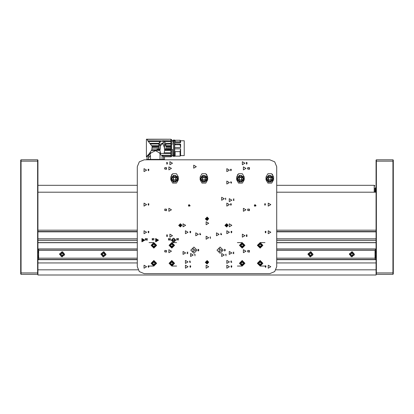 <?xml version="1.0" encoding="UTF-8"?>
<svg xmlns="http://www.w3.org/2000/svg" width="414" height="414" viewBox="0 0 414 414"><rect width="100%" height="100%" fill="white"/><g stroke="black" fill="none" stroke-linecap="round" stroke-linejoin="round"><path stroke-width="0.62" d="M173.507 155.602L173.507 140.217L173.507 142.649L172.928 142.328L172.783 140.77L171.577 140.77L171.577 149.573L172.612 149.573L172.912 156.156L173.507 156.156L173.507 143.927L171.577 143.927M184.204 155.121L184.204 141.252L184.204 155.121M21.047 274.316L20.7 273.975L20.7 160.125L21.047 159.778L21.047 274.316L37.607 274.316L37.607 159.778L21.047 159.778M37.607 159.778L37.948 160.125L37.948 275.01L376.052 275.01L376.052 160.125L376.393 159.778L376.393 274.316L392.953 274.316L392.953 159.778L376.393 159.778M374.913 188.07L374.913 192.21M392.953 159.778L393.3 160.125L393.3 273.975L392.953 274.316M374.913 188.375L375.498 187.723L375.498 192.21M161.755 159.431L163.799 159.431L163.96 159.778L163.799 159.431L161.75 159.431L161.755 159.778L161.75 159.431L160.389 159.431L161.75 159.431M148.745 159.431L148.745 159.778L148.745 159.431L160.389 159.431L158.174 159.778L159.271 159.431L150.111 159.431L150.111 159.778L150.111 159.431L147.705 159.431M164.472 147.896L162.868 143.332L160.29 145.909L160.182 149.03L158.878 149.03L158.878 144.196L160.767 141.122L164.596 141.598L165.781 144.196L170.884 143.943L170.884 149.03L170.884 139.492L171.577 139.492M374.22 185.312L369.034 185.312L374.22 185.312L374.22 192.21M174.682 140.889L174.092 139.854L173.58 140.336L173.575 141.567L173.575 156L174.097 156.518L174.682 155.483M174.372 155.56L174.61 140.377L174.372 140.812L174.092 139.854L173.818 140.812L173.575 140.449M266.166 178.755L268.67 182.196L272.722 180.882L272.722 176.623L268.67 175.308L266.166 178.755M236.844 178.755L239.344 182.196L243.396 180.882L243.396 176.623L239.344 175.308L236.844 178.755M200.272 178.755L202.777 182.196L206.824 180.882L206.824 176.623L202.777 175.308L200.272 178.755M170.946 178.755L173.45 182.196L177.502 180.882L177.502 176.623L173.45 175.308L170.946 178.755M178.02 178.755L175.634 182.036L171.779 180.783L171.779 176.726L175.634 175.474L178.02 178.755L175.634 182.036L171.779 180.783L171.779 176.726L175.634 175.474L178.02 178.755M207.347 178.755L204.961 182.036L201.106 180.783L201.106 176.726L204.961 175.474L207.347 178.755L204.961 182.036L201.106 180.783L201.106 176.726L204.961 175.474L207.347 178.755M243.913 178.755L241.533 182.036L237.672 180.783L237.672 176.726L241.533 175.474L243.913 178.755L241.533 182.036L237.672 180.783L237.672 176.726L241.533 175.474L243.913 178.755M273.24 178.755L270.854 182.036L266.999 180.783L266.999 176.726L270.854 175.474L273.24 178.755L270.854 182.036L266.999 180.783L266.999 176.726L270.854 175.474L273.24 178.755M64.688 254.31L62.1 251.722L59.512 254.31L62.1 256.897L64.688 254.31M106.087 254.31L103.5 251.722L100.912 254.31L103.5 256.897L106.087 254.31M313.087 254.31L310.5 251.722L307.912 254.31L310.5 256.897L313.087 254.31M354.487 254.31L351.9 251.722L349.312 254.31L351.9 256.897L354.487 254.31M354.167 255.138L351.072 256.577L349.633 253.482L352.728 252.038L354.167 255.138M312.767 255.138L309.672 256.577L308.233 253.482L311.328 252.038L312.767 255.138M105.767 255.138L102.672 256.577L101.233 253.482L104.328 252.038L105.767 255.138M64.367 255.138L61.272 256.577L59.833 253.482L62.928 252.038L64.367 255.138M174.568 245.336L171.81 242.578L169.052 245.336L171.81 248.1L174.568 245.336M156.632 245.336L153.868 242.578L151.11 245.336L153.868 248.1L156.632 245.336M156.632 263.278L153.868 260.52L151.11 263.278L153.868 266.036L156.632 263.278M174.568 263.278L171.81 260.52L169.052 263.278L171.81 266.036L174.568 263.278M262.89 245.336L260.132 242.578L257.368 245.336L260.132 248.1L262.89 245.336M244.948 263.278L242.19 260.52L239.432 263.278L242.19 266.036L244.948 263.278M262.89 263.278L260.132 260.52L257.368 263.278L260.132 266.036L262.89 263.278M244.948 245.336L242.19 242.578L239.432 245.336L242.19 248.1L244.948 245.336M223.213 250.17L220.108 247.065L217.003 250.17L220.108 253.275L223.213 250.17M196.997 250.17L193.892 247.065L190.787 250.17L193.892 253.275L196.997 250.17M244.607 245.336L242.19 247.753L239.773 245.336L242.19 242.925L244.607 245.336L242.19 247.753L239.773 245.336L242.19 242.925L244.607 245.336M174.227 263.278L171.81 265.695L169.393 263.278L171.81 260.861L174.227 263.278L171.81 265.695L169.393 263.278L171.81 260.861L174.227 263.278M174.227 245.336L171.81 247.753L169.393 245.336L171.81 242.925L174.227 245.336L171.81 247.753L169.393 245.336L171.81 242.925L174.227 245.336M156.285 245.336L153.868 247.753L151.457 245.336L153.868 242.925L156.285 245.336L153.868 247.753L151.457 245.336L153.868 242.925L156.285 245.336M156.285 263.278L153.868 265.695L151.457 263.278L153.868 260.861L156.285 263.278L153.868 265.695L151.457 263.278L153.868 260.861L156.285 263.278M262.543 245.336L260.132 247.753L257.715 245.336L260.132 242.925L262.543 245.336L260.132 247.753L257.715 245.336L260.132 242.925L262.543 245.336M257.715 263.278L260.132 260.861L262.543 263.278L260.132 265.695L257.715 263.278L260.132 260.861L262.543 263.278L260.132 265.695L257.715 263.278M244.607 263.278L242.19 265.695L239.773 263.278L242.19 260.861L244.607 263.278L242.19 265.695L239.773 263.278L242.19 260.861L244.607 263.278M354.037 255.091L352.681 252.167L349.763 253.528L351.119 256.447L354.037 255.091M312.637 255.091L311.281 252.167L308.363 253.528L309.719 256.447L312.637 255.091M105.637 255.091L104.281 252.167L101.363 253.528L102.719 256.447L105.637 255.091M64.237 255.091L62.881 252.167L59.963 253.528L61.319 256.447L64.237 255.091M244.327 245.336L242.19 243.199L240.053 245.336L242.19 247.479L244.327 245.336M173.947 263.278L171.81 261.141L169.673 263.278L171.81 265.415L173.947 263.278M173.947 245.336L171.81 243.199L169.673 245.336L171.81 247.479L173.947 245.336M156.011 245.336L153.868 243.199L151.731 245.336L153.868 247.479L156.011 245.336M156.011 263.278L153.868 261.141L151.731 263.278L153.868 265.415L156.011 263.278M262.269 245.336L260.132 243.199L257.989 245.336L260.132 247.479L262.269 245.336M257.989 263.278L260.132 265.415L262.269 263.278L260.132 261.141L257.989 263.278M244.327 263.278L242.19 261.141L240.053 263.278L242.19 265.415L244.327 263.278M177.606 178.755L174.568 175.717L171.536 178.755L174.568 181.787L177.606 178.755M206.933 178.755L203.895 175.717L200.857 178.755L203.895 181.787L206.933 178.755M243.499 178.755L240.467 175.717L237.429 178.755L240.467 181.787L243.499 178.755M272.826 178.755L269.788 175.717L266.756 178.755L269.788 181.787L272.826 178.755M190.093 205.489L188.8 204.744L188.8 206.239L190.093 205.489M255.992 205.489L254.698 204.744L254.698 206.239L255.992 205.489M146.623 204.63L144.036 203.134L144.036 206.12L146.623 204.63M229.423 204.63L226.836 203.134L226.836 206.12L229.423 204.63M270.823 204.63L268.236 203.134L268.236 206.12L270.823 204.63M229.423 170.128L226.836 168.633L226.836 171.624L229.423 170.128M146.623 170.128L144.036 168.633L144.036 171.624L146.623 170.128M265.995 179.79L267.894 183.076L271.688 183.076L273.587 179.79L273.587 177.026L271.688 173.74L267.894 173.74L265.995 177.026L265.995 179.79M170.775 179.79L172.674 183.076L176.467 183.076L178.367 179.79L178.367 177.026L176.467 173.74L172.674 173.74L170.775 177.026L170.775 179.79M224.248 254.998L221.661 253.503L221.661 256.494L224.248 254.998M208.723 237.75L206.136 236.254L206.136 239.24L208.723 237.75M224.248 198.761L221.661 197.271L221.661 200.257L224.248 198.761M193.198 254.998L190.611 253.503L190.611 256.494L193.198 254.998M219.073 234.298L216.486 232.803L216.486 235.794L219.073 234.298M229.423 261.896L226.836 260.406L226.836 263.392L229.423 261.896M188.023 261.896L185.436 260.406L185.436 263.392L188.023 261.896M198.373 234.298L195.786 232.803L195.786 235.794L198.373 234.298M229.423 182.548L226.836 181.053L226.836 184.044L229.423 182.548M158.526 240.161L155.68 238.521L155.68 241.807L158.526 240.161M144.729 240.161L141.883 238.521L141.883 241.807L144.729 240.161M146.623 266.73L144.036 265.234L144.036 268.22L146.623 266.73M146.623 232.228L144.036 230.733L144.036 233.724L146.623 232.228M188.023 266.73L185.436 265.234L185.436 268.22L188.023 266.73M229.423 266.73L226.836 265.234L226.836 268.22L229.423 266.73M270.823 266.73L268.236 265.234L268.236 268.22L270.823 266.73M196.303 166.676L193.716 165.186L193.716 168.172L196.303 166.676M231.84 225.33L229.252 223.834L229.252 226.82L231.84 225.33M208.723 223.26L206.136 221.764L206.136 224.75L208.723 223.26M185.612 225.33L183.024 223.834L183.024 226.82L185.612 225.33M208.723 266.73L206.136 265.234L206.136 268.22L208.723 266.73M244.948 235.68L242.361 234.184L242.361 237.17L244.948 235.68M172.498 235.68L169.911 234.184L169.911 237.17L172.498 235.68M172.498 163.23L169.911 161.734L169.911 164.72L172.498 163.23M244.948 163.23L242.361 161.734L242.361 164.72L244.948 163.23M188.023 232.228L185.436 230.733L185.436 233.724L188.023 232.228M229.423 232.228L226.836 230.733L226.836 233.724L229.423 232.228M270.823 232.228L268.236 230.733L268.236 233.724L270.823 232.228M200.102 179.79L201.996 183.076L205.794 183.076L207.688 179.79L207.688 177.026L205.794 173.74L201.996 173.74L200.102 177.026L200.102 179.79M244.26 177.026L242.361 173.74L238.567 173.74L236.668 177.026L236.668 179.79L238.567 183.076L242.361 183.076L244.26 179.79L244.26 177.026M185.612 252.928L183.024 251.433L183.024 254.424L185.612 252.928M231.84 252.928L229.252 251.433L229.252 254.424L231.84 252.928M231.84 200.143L229.252 198.648L229.252 201.639L231.84 200.143M171.463 168.405L168.876 166.909L168.876 169.895L171.463 168.405M171.463 209.805L168.876 208.309L168.876 211.295L171.463 209.805M171.463 251.205L168.876 249.709L168.876 252.695L171.463 251.205M245.983 168.405L243.396 166.909L243.396 169.895L245.983 168.405M245.983 209.805L243.396 208.309L243.396 211.295L245.983 209.805M245.983 251.205L243.396 249.709L243.396 252.695L245.983 251.205M157.563 240.161L156.166 239.359L156.166 240.969L157.563 240.161M143.761 240.161L142.364 239.359L142.364 240.969L143.761 240.161M221.837 250.17L219.249 248.674L219.249 251.66L221.837 250.17M195.615 250.17L193.027 248.674L193.027 251.66L195.615 250.17M189.234 204.651L188.505 205.913L189.959 205.913L189.234 204.651L188.391 205.489L189.829 206.084L189.234 204.651M255.127 204.651L254.398 205.913L255.857 205.913L255.127 204.651L254.284 205.489L255.723 206.084L255.127 204.651M172.845 155.716L171.577 155.716L171.577 156.606L171.577 141.474L170.884 141.474M184.204 140.77L184.204 155.602L184.204 140.77L180.613 140.77L180.613 142.649L174.682 142.649L174.682 140.217L180.095 140.253L180.095 141.867L180.613 142.649M173.192 238.267L171.292 240.161L173.192 242.061L173.88 242.061L175.779 240.161L173.88 238.267L173.192 238.267M137.308 266.73L139.332 271.61L144.212 273.628L269.788 273.628L274.668 271.61L276.692 266.73L276.692 166.676L274.668 161.802L269.788 159.778L144.212 159.778L139.332 161.802L137.308 166.676L137.308 266.73M173.88 241.165L174.879 240.161L173.88 239.163L173.192 239.163L172.188 240.161L173.192 241.165L173.88 241.165M164.472 148.119L164.301 149.05L164.736 149.257L164.725 149.78L170.884 149.78L170.884 149.257L170.884 156.813L163.359 156.58M174.682 156.156L175.096 156.156L174.682 156.156L174.682 142.649M174.682 148.833L180.613 148.833L180.613 155.602L184.204 155.602M180.613 148.833L180.095 151.643L180.095 156.119L175.096 156.119L175.096 151.643L174.682 151.736M173.575 155.995L173.818 155.56M37.948 252.447L38.642 252.447M375.358 252.447L376.052 252.447M376.052 242.718L276.692 242.718M137.308 242.718L37.948 242.718M37.948 248.959L137.308 248.959M276.692 248.959L376.052 248.959M37.948 230.158L137.308 230.158M276.692 230.158L376.052 230.158M376.052 192.21L276.692 192.21M137.308 192.21L37.948 192.21M376.052 269.835L275.952 269.835L376.052 269.814M138.048 269.835L37.948 269.835L138.038 269.814M376.052 259.656L276.692 259.656M137.308 259.656L37.948 259.656M376.052 249.099L276.692 249.099M137.308 249.099L37.948 249.099M37.948 259.516L137.308 259.516M276.692 259.516L376.052 259.516M376.052 257.482L375.358 257.482M38.642 257.482L37.948 257.482M376.052 257.135L375.358 257.135M38.642 257.135L37.948 257.135M376.052 256.173L375.358 256.173M38.642 256.173L37.948 256.173M376.052 251.479L375.358 251.479M38.642 251.479L37.948 251.479M376.052 251.132L375.358 251.132M38.642 251.132L37.948 251.132M37.948 242.578L137.308 242.578M276.692 242.578L376.052 242.578M376.052 238.992L276.692 238.992M137.308 238.992L37.948 238.992M37.948 238.852L137.308 238.852M276.692 238.852L376.052 238.852M376.052 231.814L276.692 231.814M137.308 231.814L37.948 231.814M37.948 231.674L137.308 231.674M276.692 231.674L376.052 231.674M376.052 252.721L375.358 252.721M38.642 252.721L37.948 252.721M37.948 255.893L38.642 255.893M375.358 255.893L376.052 255.893M376.052 252.581L375.358 252.581M38.642 252.581L37.948 252.581M37.948 256.033L38.642 256.033M375.358 256.033L376.052 256.033M38.642 259.485L137.308 259.485L38.642 259.485L38.642 258.186L137.308 258.186M375.358 259.485L276.692 259.485L375.358 259.485L375.017 258.186L375.017 250.429L375.358 250.087L375.358 258.533M276.692 258.186L375.017 258.186M38.642 249.135L137.308 249.135L38.642 249.135L38.642 250.429L137.308 250.429M276.692 250.429L375.017 250.429M38.642 250.429L38.642 258.186M375.358 249.135L276.692 249.135L375.358 249.135L375.358 250.087M352.319 253.161L353.106 254.098L352.687 255.247L351.481 255.459L350.694 254.522L351.113 253.373L352.319 253.161M350.906 253.948L351.088 254.988L352.081 255.35L352.894 254.672L352.712 253.627L351.719 253.264L350.906 253.948M37.607 274.316L37.948 273.975M369.034 185.312L276.692 185.306M376.052 273.975L376.393 274.316L376.052 273.975M310.919 253.161L311.706 254.098L311.287 255.247L310.081 255.459L309.294 254.522L309.713 253.373L310.919 253.161M309.506 253.948L309.688 254.988L310.681 255.35L311.494 254.672L311.312 253.627L310.319 253.264L309.506 253.948M103.919 253.161L104.706 254.098L104.287 255.247L103.081 255.459L102.294 254.522L102.713 253.373L103.919 253.161M102.506 253.948L102.688 254.988L103.681 255.35L104.494 254.672L104.312 253.627L103.319 253.264L102.506 253.948M62.519 253.161L63.306 254.098L62.887 255.247L61.681 255.459L60.894 254.522L61.313 253.373L62.519 253.161M61.106 253.948L61.288 254.988L62.281 255.35L63.094 254.672L62.912 253.627L61.919 253.264L61.106 253.948M153.92 238.48L153.863 240.141L153.801 238.619L153.449 238.852L153.92 238.48M178.434 238.48L178.377 240.141L178.315 238.619L177.968 238.852L178.434 238.48M180.204 223.958L178.688 225.423L180.39 226.939L181.906 225.237L180.39 223.72L180.204 223.958M206.897 217.397L205.277 218.877L207.103 220.496L208.723 218.67L207.103 217.05L206.897 217.397M226.406 223.902L224.905 225.449L226.649 226.95L228.145 225.211L226.649 223.71L226.406 223.902M206.897 260.867L205.277 262.347L207.103 263.966L208.723 262.14L207.103 260.52L206.897 260.867M231.214 231.328L231.669 231.312L231.85 232.052L231.442 232.896L231.038 232.031L231.214 231.328M148.269 203.729L148.724 203.714L148.905 204.454L148.497 205.297L148.093 204.428L148.269 203.729M231.214 265.829L231.669 265.814L231.85 266.554L231.442 267.397L231.038 266.528L231.214 265.829M148.269 231.328L148.724 231.312L148.905 232.052L148.497 232.896L148.093 232.031L148.269 231.328M264.8 203.729L265.26 203.714L265.441 204.454L265.027 205.297L264.624 204.428L264.8 203.729M230.676 169.228L231.131 169.212L231.317 169.952L230.903 170.796L230.5 169.931L230.676 169.228M148.269 265.829L148.724 265.814L148.905 266.554L148.497 267.397L148.093 266.528L148.269 265.829M148.269 169.228L148.724 169.212L148.905 169.952L148.497 170.796L148.093 169.931L148.269 169.228M230.676 203.729L231.131 203.714L231.317 204.454L230.903 205.297L230.5 204.428L230.676 203.729M265.338 265.829L265.793 265.814L265.974 266.554L265.565 267.397L265.162 266.528L265.338 265.829M190.088 265.829L190.549 265.814L190.73 266.554L190.316 267.397L189.912 266.528L190.088 265.829M265.338 231.328L265.793 231.312L265.974 232.052L265.565 232.896L265.162 232.031L265.338 231.328M190.088 231.328L190.549 231.312L190.73 232.052L190.316 232.896L189.912 232.031L190.088 231.328M225.687 198.073L225.682 199.776L225.625 198.254L225.273 198.487L225.687 198.073M225.977 254.144L225.977 255.847L225.915 254.325L225.563 254.558L225.977 254.144M194.999 254.144L194.999 255.847L194.937 254.325L194.59 254.558L194.999 254.144M210.39 236.875L210.384 238.578L210.322 237.062L209.976 237.289L210.39 236.875M233.284 199.03L234.039 198.984L233.424 200.345L234.045 200.443L233.263 200.402L233.967 199.17L233.284 199.03M233.118 252.204L233.874 252.157L233.258 253.523L233.9 253.611L233.098 253.58L233.806 252.349L233.118 252.204M187.097 252.204L187.852 252.157L187.237 253.523L187.878 253.611L187.076 253.58L187.785 252.349L187.097 252.204M224.393 249.259L225.159 249.507L225.154 250.682L224.766 250.956L224.393 250.822L225.071 250.32L224.548 250.009L225.071 249.658L224.393 249.259M197.964 249.259L198.73 249.507L198.725 250.682L198.337 250.956L197.964 250.822L198.642 250.32L198.12 250.009L198.642 249.658L197.964 249.259M231.028 181.544L230.795 182.724L231.39 182.419L231.659 182.771L231.343 183.216L231.276 182.843L230.67 182.802L231.028 181.544M231.147 260.799L230.919 261.984L231.509 261.679L231.778 262.026L231.467 262.471L231.4 262.098L230.789 262.062L231.147 260.799M189.86 260.799L189.633 261.984L190.223 261.679L190.492 262.026L190.181 262.471L190.114 262.098L189.508 262.062L189.86 260.799M221.035 233.17L220.802 234.35L221.397 234.045L221.666 234.391L221.35 234.841L221.283 234.469L220.678 234.427L221.035 233.17M200.04 233.17L199.807 234.35L200.402 234.045L200.671 234.391L200.36 234.841L200.288 234.469L199.683 234.427L200.04 233.17M246.346 234.841L247.029 234.893L246.428 234.961L246.428 235.54L247.091 235.799L246.863 236.513L246.309 236.477L247.013 236.089L246.309 235.618L246.346 234.841M166.738 234.841L167.422 234.893L166.816 234.961L166.816 235.54L167.484 235.799L167.256 236.513L166.702 236.477L167.406 236.089L166.702 235.618L166.738 234.841M246.346 162.391L247.029 162.443L246.428 162.511L246.428 163.09L247.091 163.349L246.863 164.063L246.309 164.027L247.013 163.639L246.309 163.168L246.346 162.391M166.738 162.391L167.422 162.443L166.816 162.511L166.816 163.09L167.484 163.349L167.256 164.063L166.702 164.027L167.406 163.639L166.702 163.168L166.738 162.391M248.824 250.625L249.58 250.579L248.964 251.94L249.601 252.033L248.804 252.002L249.507 250.77L248.824 250.625M247.841 250.398L248.384 250.418L247.691 250.78L247.691 251.619L248.348 252.038L247.603 251.748L247.841 250.398M165.879 250.625L166.635 250.579L166.019 251.94L166.656 252.033L165.859 252.002L166.563 250.77L165.879 250.625M164.896 250.398L165.44 250.418L164.746 250.78L164.746 251.619L165.403 252.038L164.658 251.748L164.896 250.398M164.896 208.998L165.44 209.018L164.746 209.38L164.746 210.219L165.403 210.638L164.658 210.348L164.896 208.998M165.057 167.556L165.44 167.618L164.777 167.872L164.746 168.819L165.403 169.238L164.658 168.948L164.627 167.975L165.057 167.556M248.824 209.225L249.58 209.179L248.964 210.54L249.601 210.633L248.804 210.602L249.507 209.37L248.824 209.225M249.202 167.556L249.626 167.955L248.964 169.14L249.585 169.238L248.804 169.202L249.476 168.105L249.207 167.675L248.804 167.887L249.202 167.556M247.841 208.998L248.384 209.018L247.691 209.38L247.691 210.219L248.348 210.638L247.603 210.348L247.841 208.998M248.002 167.556L248.384 167.618L247.722 167.872L247.691 168.819L248.348 169.238L247.603 168.948L247.572 167.975L248.002 167.556M165.879 209.225L166.635 209.179L166.019 210.54L166.656 210.633L165.859 210.602L166.563 209.37L165.879 209.225M166.257 167.556L166.682 167.955L166.019 169.14L166.64 169.238L165.859 169.202L166.531 168.105L166.262 167.675L165.859 167.887L166.257 167.556M177.446 238.536L176.706 238.738L177.57 239.737L176.819 240.068L176.618 239.846L177.451 239.722L176.576 238.764L177.446 238.536M170.501 238.655L169.885 240.022L170.547 240.073L169.766 240.115L170.433 238.847L169.745 238.702L170.501 238.655M169.212 238.536L168.472 238.738L169.336 239.737L168.586 240.068L168.384 239.846L169.217 239.722L168.338 238.764L169.212 238.536M152.932 238.536L152.192 238.738L153.056 239.737L152.305 240.068L152.104 239.846L152.937 239.722L152.057 238.764L152.932 238.536M147.384 238.655L146.768 240.022L147.436 240.073L146.649 240.115L147.317 238.847L146.628 238.702L147.384 238.655M146.095 238.536L145.355 238.738L146.22 239.737L145.469 240.068L145.267 239.846L146.106 239.722L145.226 238.764L146.095 238.536M148.792 266.554L148.383 265.86L148.378 267.221L148.792 266.554M231.198 169.957L230.789 169.264L230.784 170.62L231.198 169.957M148.792 169.957L148.497 169.207L148.378 170.62L148.792 169.957M265.322 204.454L264.913 203.76L264.913 205.121L265.322 204.454M231.198 204.454L230.789 203.76L230.784 205.121L231.198 204.454M148.792 232.057L148.497 231.307L148.378 232.72L148.792 232.057M265.86 266.554L265.452 265.86L265.446 267.221L265.86 266.554M231.736 266.554L231.328 265.86L231.322 267.221L231.736 266.554M190.611 266.554L190.202 265.86L190.202 267.221L190.611 266.554M148.792 204.454L148.383 203.76L148.378 205.121L148.792 204.454M265.86 232.057L265.565 231.307L265.446 232.72L265.86 232.057M231.736 232.057L231.442 231.307L231.322 232.72L231.736 232.057M190.611 232.057L190.202 231.364L190.202 232.72L190.611 232.057M206.897 262.14L206.897 261.074L205.83 262.14L206.897 262.14M207.103 262.14L208.17 262.14L207.103 261.074L207.103 262.14M207.103 262.347L207.103 263.413L208.17 262.347L207.103 262.347M206.897 262.347L205.83 262.347L206.897 263.413L206.897 262.347M226.406 225.211L226.406 224.155L225.356 225.211L226.406 225.211M226.649 225.211L227.7 225.211L226.649 224.155L226.649 225.211M226.649 225.449L226.649 226.499L227.7 225.449L226.649 225.449M226.406 225.449L225.356 225.449L226.406 226.499L226.406 225.449M206.897 218.67L206.897 217.604L205.83 218.67L206.897 218.67M207.103 218.67L208.17 218.67L207.103 217.604L207.103 218.67M207.103 218.877L207.103 219.943L208.17 218.877L207.103 218.877M206.897 218.877L205.83 218.877L206.897 219.943L206.897 218.877M180.204 225.237L180.204 224.228L179.195 225.237L180.204 225.237M180.39 225.237L181.399 225.237L180.39 224.228L180.39 225.237M180.39 225.423L180.39 226.427L181.399 225.423L180.39 225.423M180.204 225.423L179.195 225.423L180.204 226.427L180.204 225.423M237.362 242.578L242.19 242.578M260.132 242.578L264.96 242.578M237.362 266.036L242.19 266.036M260.132 266.036L264.96 266.036M149.04 242.578L153.868 242.578M171.81 242.578L176.638 242.578M149.04 266.036L153.868 266.036M171.81 266.036L176.638 266.036M242.19 244.136L243.23 244.736L243.23 245.942L242.19 246.542L241.15 245.942L241.15 244.736L242.19 244.136M241.15 245.336L241.667 246.242L242.713 246.242L243.23 245.336L242.713 244.436L241.667 244.436L241.15 245.336M171.81 262.078L172.85 262.678L172.85 263.878L171.81 264.484L170.77 263.878L170.77 262.678L171.81 262.078M170.77 263.278L171.287 264.179L172.333 264.179L172.85 263.278L172.333 262.378L171.287 262.378L170.77 263.278M171.81 244.136L172.85 244.736L172.85 245.942L171.81 246.542L170.77 245.942L170.77 244.736L171.81 244.136M170.77 245.336L171.287 246.242L172.333 246.242L172.85 245.336L172.333 244.436L171.287 244.436L170.77 245.336M153.868 244.136L154.914 244.736L154.914 245.942L153.868 246.542L152.828 245.942L152.828 244.736L153.868 244.136M152.828 245.336L153.351 246.242L154.391 246.242L154.914 245.336L154.391 244.436L153.351 244.436L152.828 245.336M153.868 262.078L154.914 262.678L154.914 263.878L153.868 264.484L152.828 263.878L152.828 262.678L153.868 262.078M152.828 263.278L153.351 264.179L154.391 264.179L154.914 263.278L154.391 262.378L153.351 262.378L152.828 263.278M260.132 244.136L261.172 244.736L261.172 245.942L260.132 246.542L259.086 245.942L259.086 244.736L260.132 244.136M259.086 245.336L259.609 246.242L260.649 246.242L261.172 245.336L260.649 244.436L259.609 244.436L259.086 245.336M260.132 264.484L259.086 263.878L259.086 262.678L260.132 262.078L261.172 262.678L261.172 263.878L260.132 264.484M261.172 263.278L260.649 262.378L259.609 262.378L259.086 263.278L259.609 264.179L260.649 264.179L261.172 263.278M242.19 262.078L243.23 262.678L243.23 263.878L242.19 264.484L241.15 263.878L241.15 262.678L242.19 262.078M241.15 263.278L241.667 264.179L242.713 264.179L243.23 263.278L242.713 262.378L241.667 262.378L241.15 263.278M188.934 206.006L189.529 206.006L189.829 205.489L189.529 204.971L188.934 204.971L188.634 205.489L188.934 206.006M254.827 206.006L255.428 206.006L255.723 205.489L255.428 204.971L254.827 204.971L254.532 205.489L254.827 206.006M174.568 177.161L175.95 177.958L175.95 179.552L174.568 180.349L173.192 179.552L173.192 177.958L174.568 177.161M175.262 179.95L175.95 178.755L175.262 177.559L173.88 177.559L173.192 178.755L173.88 179.95L175.262 179.95M203.895 177.161L205.277 177.958L205.277 179.552L203.895 180.349L202.513 179.552L202.513 177.958L203.895 177.161M204.583 179.95L205.277 178.755L204.583 177.559L203.207 177.559L202.513 178.755L203.207 179.95L204.583 179.95M240.467 177.161L241.843 177.958L241.843 179.552L240.467 180.349L239.085 179.552L239.085 177.958L240.467 177.161M241.155 179.95L241.843 178.755L241.155 177.559L239.773 177.559L239.085 178.755L239.773 179.95L241.155 179.95M269.788 177.161L271.17 177.958L271.17 179.552L269.788 180.349L268.412 179.552L268.412 177.958L269.788 177.161M270.482 179.95L271.17 178.755L270.482 177.559L269.1 177.559L268.412 178.755L269.1 179.95L270.482 179.95M146.623 159.778L146.623 159.431L148.31 159.431M146.499 159.778L146.623 159.431M163.452 159.778L162.795 159.431L163.452 159.778M160.389 159.778L160.389 159.431L160.389 159.778M152.326 159.778L151.229 159.431L152.326 159.778M161.134 155.224L170.884 155.224L170.884 156.715L163.427 156.715L163.463 159.364L160.011 159.364L160.011 153.527L161.134 155.224L162.024 155.302L162.024 159.364M170.884 156.564L163.287 156.58L162.024 155.302M147.839 155.224L148.642 155.224L150.608 153.418L149.402 153.418L151.84 149.78L152.119 146.344L147.834 140.869L147.099 139.347L146.39 139.218L146.39 156.813L149.402 153.418M150.091 153.879L150.241 155.954L150.489 155.711L150.489 159.364L160.011 159.364M160.011 153.527L159.23 152.838L160.461 152.838L159.959 150.468L151.514 150.468M149.868 152.838L151.27 152.838L155.571 150.624L159.23 152.838M151.27 152.838L150.608 153.418M158.888 143.943L150.53 143.943M152.119 146.344L158.878 146.344M158.878 147.048L152.166 147.048M151.84 149.78L159.933 149.78L159.923 149.257L156.942 149.257L158.878 149.03M159.933 149.78L159.959 150.468M148.642 155.224L147.493 155.607M146.608 156.58L147.213 156.58L148.233 155.607M147.141 156.58L146.484 156.715M150.241 155.954L148.476 157.718L148.476 159.364L146.97 159.364L147.073 156.715M147.099 139.347L170.884 139.218L170.884 140.869L162.319 140.75M170.884 139.218L166.94 139.239M160.394 141.345L161.419 140.869L147.834 140.869M160.368 141.36L148.253 141.36M160.234 141.459L148.352 141.459M150.023 143.337L158.986 143.337M159.007 143.26L159.307 142.535M159.659 142.012L160.182 141.495M164.332 141.391L163.24 140.869M156.942 149.257L157.17 149.03M159.923 149.257L160.285 149.257L160.182 148.253M164.725 149.78L164.198 152.838L163.773 153.418L160.886 153.418L160.461 152.838M158.878 145.547L160.12 145.547L160.12 149.03M160.886 153.418L159.892 153.418M148.574 157.625L148.698 155.167M170.884 140.869L170.884 143.943M170.884 141.36L164.291 141.36M160.12 145.547L160.135 144.362L163.897 142.297L164.524 144.362L164.472 148.476M164.524 144.362L165.781 144.196L165.781 145.687L170.884 145.687M170.884 141.459L164.425 141.459M165.672 143.337L170.884 143.337M165.781 144.362L165.781 145.687M170.884 155.224L170.884 153.418L163.773 153.418M164.198 152.838L170.884 152.838L170.884 153.418M170.884 152.838L170.884 150.468L164.7 150.468M170.884 149.78L170.884 150.468M170.884 149.257L164.612 149.05M167.437 149.03L170.884 149.03L167.437 149.03M160.182 148.476L160.182 149.03M163.463 156.751L164.498 156.751L164.498 159.364L163.463 159.364M148.476 159.364L150.489 159.364M148.476 157.718L150.489 155.711M170.884 139.756L171.577 139.756L170.884 139.601M171.577 139.756L171.577 141.474M164.539 149.03L165.781 149.03L165.781 148.186L165.781 149.03M170.884 147.048L165.781 147.048M165.781 146.344L170.884 146.344M167.251 139.239L168.726 139.239M170.884 155.607L162.267 155.607M171.577 155.716L171.577 149.573M164.498 156.751L170.884 156.813M173.507 144.289L173.507 142.649M172.705 140.77L172.928 142.328M172.923 141.635L173.15 142.649M173.062 141.816L173.507 141.816M175.096 156.156L175.096 151.736M180.095 156.119L180.613 155.602L180.095 156.119L175.096 156.119M174.682 144.636L175.096 144.734L175.096 143.953L180.095 143.953L180.613 144.289L180.613 147.539L174.682 147.539M174.682 141.816L175.096 141.816L175.096 140.217M175.096 141.816L180.095 141.867M175.096 144.636L175.096 143.927L174.682 143.927M175.096 144.734L180.095 144.734L180.613 147.539M180.095 151.643L175.096 151.643M180.095 143.953L180.095 144.734M175.096 141.867L175.096 140.253M376.052 262.931L276.692 262.931M137.308 262.931L37.948 262.931M376.052 240.508L276.692 240.508M174.817 240.508L172.25 240.508M157.496 240.508L155.762 240.508M143.694 240.508L141.966 240.508M137.308 240.508L37.948 240.508M376.052 231.54L276.692 231.54M137.308 231.54L37.948 231.54M37.948 161.16L20.7 161.16M20.7 272.94L37.948 272.94M376.052 272.94L393.3 272.94M393.3 161.16L376.052 161.16M273.587 177.373L272.422 174.294M237.833 174.294L236.668 177.373M207.688 177.373L206.529 174.294M171.939 174.294L170.775 177.373M151.829 145.687L158.878 145.687M152.186 148.124L158.878 148.124M158.878 144.362L160.135 144.362M158.878 144.533L160.13 144.533M170.884 148.124L165.781 148.186M164.529 144.533L165.781 144.533M164.539 145.547L165.781 145.547M37.948 185.306L137.308 185.306M374.68 185.482L374.913 186M375.498 187.723L376.052 187.723M146.97 156.813L146.39 156.813M166.94 139.218L146.39 139.218M164.539 145.48L164.539 145.128M171.577 156.606L170.884 156.606M173.005 156.156L173.507 156.156M171.577 155.602L172.835 155.602M172.788 140.217L173.507 140.217M180.613 140.77L180.095 140.253"/></g></svg>
